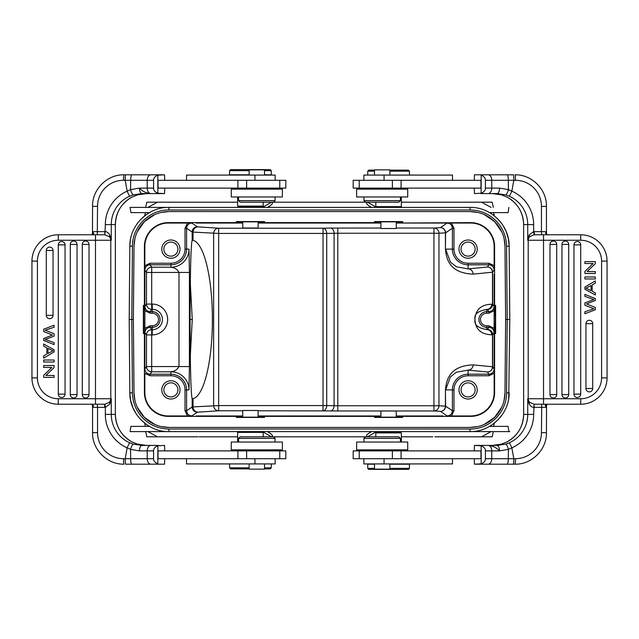 <?xml version="1.0" encoding="UTF-8"?>
<svg xmlns="http://www.w3.org/2000/svg" width="639" height="639" viewBox="0 0 639 639"><rect width="100%" height="100%" fill="white"/><g stroke="black" fill="none" stroke-linecap="round" stroke-linejoin="round"><path stroke-width="0.96" d="M198.01 436.812L146.818 436.812L145.684 431.597M263.188 436.812L271.479 436.812C273.18 436.117 272.573 434.832 269.674 432.93L267.358 431.597L375.548 431.597L371.642 431.597L369.326 432.93C366.427 434.816 365.827 436.102 367.513 436.804L271.479 436.812C273.18 436.117 272.573 434.824 269.674 432.93L267.358 431.597L371.642 431.597L369.326 432.93C366.427 434.824 365.82 436.117 367.521 436.812L263.188 436.804L263.188 432.379L237.644 432.379L237.644 442.028M493.316 431.597L492.182 436.812L440.854 436.812M435.63 436.812L440.591 436.812M203.37 436.812L237.644 436.812M200.822 436.812L203.314 436.812M401.356 436.812L432.771 436.812M199.096 436.812L206.637 436.812M147.881 431.597L157.537 436.812M144.702 423.178L145.42 426.381M190.318 283.229L192.259 319.5L190.318 355.771M192.259 319.5L190.079 319.5C190.19 367.832 190.885 394.239 192.163 398.736L193.05 398.624A79.252 20.512 90 0 0 212.404 319.5A79.252 20.512 90 0 0 193.05 240.376L192.163 240.264C190.885 244.761 190.19 271.168 190.079 319.5M192.163 398.736L193.05 398.624L193.05 406.915L192.163 406.995L192.163 398.736M193.05 240.376L192.163 240.264L192.163 232.005L193.05 232.085L193.05 240.376M145.42 212.619L144.702 215.822M481.463 436.812L491.119 431.597M493.58 426.381L494.298 423.178M492.549 424.488L498.14 419.711L502.414 414.463M508.716 398.416L509.802 319.5L509.163 246.167C509.515 225.391 490.832 206.876 470.064 207.403L168.936 207.403C148.168 206.876 129.485 225.391 129.837 246.167L129.198 319.5L129.837 392.833C129.485 413.609 148.168 432.124 168.936 431.597L238.427 431.597L237.644 432.379M504.051 400.573L504.994 392.801L505.633 319.5L507.198 319.5L506.559 392.833C506.847 412.259 489.49 429.48 470.064 429.009L168.936 429.017L168.936 431.597L470.064 431.597C490.832 432.124 509.515 413.609 509.163 392.833L508.548 399.407M396.276 431.86L380.892 431.86M263.452 431.597L238.427 431.597M146.483 424.504L140.86 419.711L136.674 414.591M136.403 414.184L132.928 407.738M132.872 407.61L130.644 400.413M130.636 400.373L129.837 392.833L129.198 319.5L129.845 245.392M130.284 240.568L129.837 246.167C129.485 225.391 148.168 206.876 168.936 207.403L168.936 209.983C149.51 209.52 132.153 226.741 132.441 246.167L131.802 319.5L129.198 319.5L129.837 392.833L132.441 392.833L131.802 319.5L133.367 319.5L134.006 246.199L133.367 319.5L134.006 392.801L134.949 400.573M140.844 219.305L146.483 214.488M263.452 207.403L375.548 207.403L371.642 207.403L369.326 206.07C366.427 204.184 365.827 202.89 367.521 202.188L271.487 202.196C273.18 202.882 272.573 204.176 269.674 206.07L267.358 207.403L371.642 207.403L369.326 206.07C366.427 204.184 365.827 202.898 367.513 202.196L271.487 202.196C273.18 202.89 272.573 204.176 269.674 206.07L267.358 207.403L130.108 207.403L130.899 212.619L149.43 212.619M376.595 207.403L400.573 207.403L401.356 206.621L375.812 206.621L376.595 207.403M145.684 207.403L146.818 202.188L237.644 202.196L157.537 202.188L147.881 207.403M157.537 202.188L237.644 202.188M494.298 215.822L493.58 212.619M501.823 223.698L497.406 218.554L492.517 214.488M509.802 319.5L509.163 246.167L506.559 246.167L507.198 319.5L509.786 319.508M161.148 426.548L168.936 427.427L470.064 427.427L477.852 426.548M484.354 424.368L494.658 417.299L501.815 407.059M137.185 407.059L144.342 417.299L154.654 424.368M134.949 238.427L134.006 246.199A34.929 34.929 0 0 1 168.936 211.573L470.064 211.573L168.936 211.573L161.148 212.452M154.654 214.632L144.342 221.701L137.185 231.941M470.064 211.573A34.929 34.929 0 0 1 504.994 246.199L504.051 238.427M501.815 231.941L494.658 221.701L484.354 214.632M477.852 212.452L470.104 211.573M504.994 246.199L505.633 319.5L504.994 392.801A34.929 34.929 0 0 1 470.064 427.427L168.936 427.427A34.929 34.929 0 0 1 134.006 392.801M498.14 219.289L502.334 224.425M502.581 224.792L506.048 231.198M506.16 231.47L508.324 238.451M508.388 238.746L509.163 246.167L508.34 238.515M491.119 207.403L481.463 202.188L401.356 202.188L492.182 202.188L493.316 207.403M401.356 202.188L481.463 202.188M363.926 196.972L363.926 200.622L400.421 200.622L398.856 202.188L273.508 202.188L275.074 200.622L238.579 200.622L238.579 196.972M396.276 223.051L470.703 223.043L470.703 222.628A23.883 23.883 0 0 1 494.586 246.502L494.586 305.426L495.624 305.426L495.624 333.574L494.586 333.574L494.586 392.498A23.883 23.883 0 0 1 470.703 416.372L402.658 416.372L402.658 417.419L374.51 417.419L374.51 416.372L264.49 416.372L264.49 417.419L236.342 417.419L236.342 416.372L168.297 416.372A23.883 23.883 0 0 1 144.414 392.498L144.837 392.498L144.837 373.288L150.077 375.772L170.909 375.772A14.114 14.114 0 0 1 185.022 389.886L185.022 410.717L186.588 410.717C186.9 413.88 188.641 415.622 191.804 415.933L197.379 412.211L218.658 410.789A5.216 5.032 86.3 0 1 213.626 405.573L213.626 233.427A5.216 5.032 93.7 0 1 218.658 228.211L323.03 228.211A5.216 3.69 -91 0 1 326.721 233.427L326.721 405.573A5.216 3.69 -89 0 1 323.03 410.789L323.03 405.573L337.783 405.757L337.783 233.243L334.093 233.299A5.216 3.69 89 0 0 330.403 228.083L380.892 228.035M470.703 222.628L396.747 223.043M380.892 223.051L374.51 222.947L374.51 221.581L402.658 221.581L402.658 222.628M374.51 222.628L264.49 222.628L258.108 223.051M242.724 223.051L236.342 222.947L236.342 221.581L264.49 221.581L264.49 222.628M236.342 222.628L168.297 222.628A23.883 23.883 0 0 0 144.414 246.502L144.414 305.426L144.837 311.337L144.861 270.009C145.173 266.846 146.914 265.105 150.077 264.794L150.077 263.228L170.909 263.228A14.114 14.114 0 0 0 185.022 249.114L185.022 228.283L187.499 223.043L168.297 223.043A23.459 23.459 0 0 0 144.837 246.502L144.837 274.307M144.837 311.337L144.885 328.278L150.117 325.794L152.242 325.794A6.294 6.294 0 0 0 158.536 319.5A6.294 6.294 0 0 0 152.242 313.206L150.117 313.206L144.885 310.722L144.733 333.574L143.376 333.574L143.376 305.426L144.414 305.426M144.414 333.574L144.414 392.498M495.305 305.426L495.305 333.574M494.586 305.426L494.115 319.5L494.586 333.574M451.501 223.043L453.978 228.283L453.978 249.114A14.114 14.114 0 0 0 468.091 263.228L488.923 263.228L488.923 264.794C492.086 265.105 493.827 266.846 494.139 270.009L494.163 246.502A23.459 23.459 0 0 0 470.703 223.043M494.115 319.5L494.115 310.722L488.883 313.206L486.758 313.206A6.294 6.294 0 0 0 480.472 319.819A6.294 6.294 0 0 0 486.758 325.794L488.883 325.794L494.115 328.278L494.115 319.5M488.883 313.206L488.883 311.64C492.046 311.329 493.779 309.588 494.091 306.424L494.115 310.722M486.758 325.794L486.758 329.572C477.812 328.007 473.898 324.636 475.033 319.452C473.938 314.316 477.844 310.977 486.758 309.428L486.758 313.206M488.883 325.794L488.883 327.36C492.046 327.671 493.779 329.412 494.091 332.576L494.115 328.278M494.163 373.288L488.923 375.772L468.091 375.772A14.114 14.114 0 0 0 453.978 389.886L453.978 410.717L451.501 415.957L470.703 415.957A23.459 23.459 0 0 0 494.163 392.498L494.163 364.693L494.139 368.991L492.661 366.778A5.216 5.208 -33.7 0 1 487.445 371.994A5.216 5.032 95.6 0 0 492.485 366.778L492.485 334.716A5.216 5.032 84.4 0 0 487.445 329.508L486.758 329.572A5.216 5.032 -95.6 0 1 491.798 334.788C476.502 334.293 475.224 324.221 474.865 319.053C475.56 313.901 477.141 304.627 491.798 304.212A5.216 5.032 -84.4 0 1 486.758 309.428L487.445 309.492L488.883 311.64L486.758 311.64A7.86 7.86 0 0 0 478.915 319.899A7.86 7.86 0 0 0 486.758 327.36L488.883 327.36L487.445 329.508A5.216 5.208 -146.3 0 1 492.661 334.716L494.091 332.576M458.97 389.886A9.122 9.122 0 0 0 468.091 399.008A9.122 9.122 0 0 0 477.221 389.886A9.122 9.122 0 0 0 468.091 380.764A9.122 9.122 0 0 0 458.97 389.886M494.139 368.991C493.827 372.154 492.086 373.895 488.923 374.206L488.923 375.772M453.978 389.886L445.599 389.886L450.399 376.938L456.302 372.241L468.091 370.101L468.091 375.772M453.978 410.717L452.412 410.717C452.1 413.88 450.359 415.622 447.196 415.933L451.501 415.957M236.342 416.372L242.724 415.949M258.108 415.949L264.49 416.372M374.51 416.372L380.892 415.949M396.276 415.949L402.658 416.372M144.837 392.498A23.459 23.459 0 0 0 168.297 415.957L191.804 415.933M187.499 415.957L185.022 410.717M161.779 389.886A9.122 9.122 0 0 0 170.909 399.008A9.122 9.122 0 0 0 180.03 389.886A9.122 9.122 0 0 0 170.909 380.764A9.122 9.122 0 0 0 161.779 389.886M144.885 328.278L144.909 332.576C145.221 329.412 146.954 327.671 150.117 327.36L150.117 325.794M170.909 375.772L170.909 374.206L150.077 374.206C146.914 373.895 145.173 372.154 144.861 368.991L144.837 327.663M150.117 313.206L150.117 311.64C146.954 311.329 145.221 309.588 144.909 306.424L144.885 310.722M152.242 313.206L152.242 311.64L150.117 311.64L151.691 309.284A5.216 5.208 33.7 0 1 146.475 304.076L144.909 306.424M143.695 333.574L143.695 305.426M144.837 265.712L150.077 263.228M161.779 249.114A9.122 9.122 0 0 0 170.909 258.236A9.122 9.122 0 0 0 180.03 249.114A9.122 9.122 0 0 0 170.909 239.992A9.122 9.122 0 0 0 161.779 249.114M144.861 270.009L146.475 272.43A5.216 5.208 146.3 0 1 151.691 267.214L170.909 267.214A18.1 18.1 0 0 0 189.008 249.114L189.408 272.43L151.691 272.43L151.691 304.076L152.242 304.076A15.424 15.424 0 0 1 167.642 320.299A15.424 15.424 0 0 1 152.242 334.924L151.691 334.924L151.691 371.786A5.216 5.208 33.7 0 1 146.475 366.57L146.475 334.924A5.216 5.208 146.3 0 1 151.691 329.716L151.691 334.924L146.475 334.924L144.909 332.576M189.008 389.886L186.588 389.886A15.679 15.679 0 0 0 170.909 374.206L170.909 371.786A18.1 18.1 0 0 1 189.008 389.886L189.408 366.57L178.984 366.57L178.984 272.43C175.533 266.391 170.685 267.789 170.909 267.214L170.909 263.228M185.022 228.283L186.588 228.283C186.9 225.12 188.641 223.378 191.804 223.067L187.499 223.043M442.899 223.043L447.196 223.067C450.367 223.378 452.1 225.12 452.412 228.283L453.978 228.283M236.342 221.901L242.724 222.005M258.108 222.005L264.49 221.901M258.108 221.845L242.756 221.845L242.724 227.995L258.108 227.995L258.108 221.845M374.51 221.901L380.892 222.005M396.276 222.005L402.658 221.901M380.924 221.837L380.892 228.514L396.276 228.514L396.276 221.845L380.924 221.837M488.923 263.228L494.163 265.712M458.97 249.114A9.122 9.122 0 0 0 468.091 258.236A9.122 9.122 0 0 0 477.221 249.114A9.122 9.122 0 0 0 468.091 239.992A9.122 9.122 0 0 0 458.97 249.114M468.091 263.228L468.091 268.899L456.302 266.759L450.399 262.062L445.599 249.114L453.978 249.114M447.196 223.067L440.391 227.612L433.929 228.035A5.216 5.032 -93.7 0 1 438.969 233.243L445.599 232.828L452.412 228.283L452.412 249.114A15.679 15.679 0 0 0 468.091 264.794L488.923 264.794L487.445 267.006A5.216 5.208 -146.3 0 1 492.661 272.222L492.485 272.222A5.216 5.032 84.4 0 0 487.445 267.006L468.091 268.899A5.216 5.032 -95.6 0 1 473.132 274.115C447.372 273.101 446.341 256.263 445.423 249.114L445.423 232.828A5.216 5.032 86.3 0 0 440.391 227.612A5.216 5.208 -123.7 0 1 445.599 232.828L445.423 249.114M491.798 304.212L492.661 304.284A5.216 5.208 -33.7 0 1 487.445 309.492A5.216 5.032 95.6 0 0 492.485 304.284L492.485 272.222L473.132 274.115M445.423 389.886L445.599 406.172L438.969 405.757L438.969 233.243L433.929 233.243L433.929 410.965L337.783 410.965L337.783 405.757L438.969 405.757A5.216 5.032 -86.3 0 1 433.929 410.965L440.383 411.388A5.216 5.032 93.7 0 0 445.423 406.172L445.423 389.886C446.286 382.657 447.596 365.788 473.132 364.885A5.216 5.032 -84.4 0 1 468.091 370.101L487.445 371.994L488.923 374.206L468.091 374.206A15.679 15.679 0 0 0 452.412 389.886L452.412 410.717L445.599 406.172A5.216 5.208 -56.2 0 1 440.383 411.388L447.196 415.933M337.783 410.965L330.403 410.917A5.216 3.69 91 0 0 334.093 405.701L334.093 233.299L323.03 233.427L323.03 405.573L218.658 405.573L218.658 410.789L242.724 410.789M461.054 249.114A7.037 7.037 0 0 0 468.091 256.151A7.037 7.037 0 0 0 475.136 249.114A7.037 7.037 0 0 0 468.091 242.077A7.037 7.037 0 0 0 461.054 249.114M262.102 207.14L238.682 207.14L237.644 206.101L263.188 206.101L262.102 207.14M264.514 174.814L271.271 174.814L271.271 170.645L264.514 170.645M271.271 170.645L270.225 169.599L230.607 169.599L229.561 170.645L229.561 174.814L249.138 174.814M229.561 170.645L249.138 170.645M158.041 188.114L285.817 188.114L285.817 180.294L158.041 180.294L158.041 188.114M164.734 188.114L164.55 193.585L157.833 193.226L157.833 175.174L164.55 174.814L164.734 180.294M164.55 193.585L150.892 193.585C146.315 193.218 142.497 191.388 139.438 188.114L130.516 189.647L130.715 180.294L125.196 180.294L127.153 191.157A5.471 0.439 -113.7 0 0 129.813 196.173L133.319 194.879L141.914 193.585C140.372 193.178 139.542 191.357 139.438 188.114L153.584 188.114L153.584 180.294C153.536 178.081 154.95 176.372 157.833 175.174M158.041 174.814L123.998 174.814A5.471 0.479 90 0 0 123.519 180.294L125.196 180.294A5.471 0.479 -90 0 1 125.667 174.814M135.931 174.814L164.55 174.814M140.923 193.601L158.041 193.585M153.584 180.294L147.234 180.294L147.234 188.114A5.471 3.658 90 0 0 150.892 193.585M153.584 188.114C153.536 190.326 154.95 192.027 157.833 193.226M133.319 194.879C132.473 194.655 131.538 192.914 130.516 189.647L127.153 191.157A36.495 36.359 -90 0 0 105.339 224.608L104.908 234.785L109.549 236.765L109.724 234.777C108.263 232.644 106.801 231.606 105.339 231.661L104.836 231.645L104.908 234.785M131.762 174.814C131.131 175.142 130.779 176.971 130.715 180.294L147.234 180.294A5.471 3.658 -90 0 1 150.892 174.814M90.594 234.777L92.04 234.753C93.765 234.281 94.157 233.626 93.214 232.788L92.551 231.645L104.836 231.645M104.564 234.777L58.277 234.777L58.277 240.248L89.021 240.248M89.021 398.752L58.277 398.752A20.855 20.855 0 0 1 37.421 377.897L37.421 261.103L31.95 261.103L31.95 377.897L31.95 261.103A26.327 26.327 0 0 1 58.277 234.777M104.908 404.215L109.549 402.235L109.724 404.223L105.339 407.339L104.908 404.215L95.475 404.223L95.475 398.752L58.277 398.752L58.277 404.223L104.564 404.223L104.836 407.355L97.551 407.355L97.28 404.223L90.586 404.223M89.452 404.223L88.885 404.223M109.724 404.223L111.274 398.752L95.475 398.752L95.475 240.248L110.795 240.248A5.471 5.455 90 0 0 109.549 236.765L111.274 240.248L110.795 240.248L110.795 398.752A5.471 5.455 90 0 1 109.549 402.235L111.274 398.752L111.274 414.391L115.363 414.391L115.363 224.608L111.274 224.608L111.274 240.248L109.724 234.777M91.808 404.231L93.542 405.853L93.222 406.212L92.455 404.87M92.575 407.355L93.222 406.212M92.032 404.247L88.222 404.223M91.633 404.223L92.447 405.078L92.551 407.211M93.214 232.788L92.447 233.914L92.575 206.357M92.575 432.643L92.551 407.355L97.551 407.355L97.551 432.643A26.071 25.967 90 0 0 123.519 458.706L125.196 458.706L127.153 447.843A5.471 0.439 -66.3 0 1 129.813 442.827A31.023 30.904 -90 0 1 111.274 414.391L105.339 414.391A36.495 36.359 -90 0 0 127.153 447.843L130.556 449.377L130.668 458.706L125.196 458.706A5.471 0.479 -90 0 0 125.667 464.186L128.088 464.186M150.892 464.186A5.471 3.658 -90 0 1 147.234 458.706L130.668 458.706C130.747 462.037 131.115 463.866 131.762 464.186L164.55 464.186L164.734 458.706M133.319 444.121C132.481 444.345 131.562 446.102 130.556 449.377L139.438 450.886C139.582 447.58 140.404 445.758 141.914 445.415L133.319 444.121L129.813 442.827M137.489 444.121L132.041 441.932L137.489 444.121L146.563 445.415L158.041 445.415L141.914 445.415M164.734 450.886L164.55 445.415L157.833 445.774C154.95 446.973 153.536 448.674 153.584 450.886L153.584 458.706C153.536 460.919 154.95 462.628 157.833 463.826L158.041 464.186M164.55 464.186L135.931 464.186M125.667 464.186L131.762 464.186M157.833 463.826L157.833 445.774M279.77 458.706L158.041 458.706L158.041 450.886L285.817 450.886L285.817 458.706L279.77 458.706L279.77 450.886M186.508 458.706L186.508 463.922L275.145 463.922L275.145 458.706M249.138 463.922L249.138 469.138L264.514 469.138L264.514 463.922M264.514 468.874L270.225 468.874L271.271 467.836L264.514 467.836M249.138 467.836L229.561 467.836L229.561 463.922M249.138 468.874L230.607 468.874L229.561 467.836M231.278 449.848L282.374 449.848L282.374 442.028L231.278 442.028L231.278 449.848M275.074 442.028L275.074 438.378L238.579 438.378L238.579 442.028M400.421 442.028L400.421 438.378L398.856 436.812L240.144 436.812L238.579 438.378M132.041 441.932A31.023 30.904 90 0 1 115.363 414.391L115.379 224.608C115.843 212.308 121.402 203.122 132.057 197.06A5.471 0.423 -117.5 0 1 132.057 197.06A5.471 0.423 -117.5 0 1 132.041 197.068L137.489 194.879L146.563 193.585M132.057 197.06L137.489 194.879M58.277 404.223A26.327 26.327 0 0 1 31.95 377.897L37.421 377.897L37.421 261.103A20.855 20.855 0 0 1 58.277 240.248L95.475 240.248L95.475 234.777M58.293 394.127A3.379 3.379 0 0 0 64.779 395.453A3.379 3.379 0 0 0 65.05 394.127L65.05 244.873A3.379 3.379 0 0 0 61.671 241.494A3.379 3.379 0 0 0 58.293 244.873L58.293 394.127L65.05 394.127M82.271 244.417A3.379 3.379 0 0 1 87.144 241.39A3.379 3.379 0 0 1 89.029 244.417L89.029 394.582A3.379 3.379 0 0 1 85.65 397.961A3.379 3.379 0 0 1 82.271 394.582L82.271 244.417L89.029 244.417M70.282 394.582A3.379 3.379 0 0 0 75.138 397.618A3.379 3.379 0 0 0 77.039 394.582L77.039 244.417A3.379 3.379 0 0 0 73.661 241.039A3.379 3.379 0 0 0 70.282 244.417L70.282 394.582L77.039 394.582M46.296 315.331A3.379 3.379 0 0 0 51.152 318.366A3.379 3.379 0 0 0 53.053 315.331L53.053 250.48A3.379 3.379 0 0 0 49.674 247.101A3.379 3.379 0 0 0 46.296 250.48L46.296 315.331L53.053 315.331M43.684 365.516L43.684 367.425L51.879 367.425L43.684 375.333L43.684 377.377L54.107 377.377L54.107 375.46L45.92 375.46L54.107 367.561L54.107 365.516L43.684 365.516M43.684 344.014L43.684 346.13L46.839 347.784L46.839 354.078L43.684 355.835L43.684 358.096L54.107 351.945L54.107 349.797L43.684 344.014M47.965 353.463L53.013 350.819L47.965 348.359L47.965 353.463M43.684 360.029L43.684 362.025L54.107 362.025L54.107 360.029L43.684 360.029M51.527 334.692L43.684 331.545L43.684 329.229L54.107 325.235L54.107 327.28L45.137 330.203L54.107 333.75L54.107 336.146L45.137 339.477L54.107 342.584L54.107 344.589L43.684 340.459L43.684 338.542L52.462 335.044L51.527 334.692M275.145 180.294L275.145 175.078L186.508 175.078L186.508 180.294M264.514 175.078L264.514 169.862L249.138 169.862L249.138 175.078M254.602 189.152L231.278 189.152L231.278 196.972L282.374 196.972L282.374 189.152L254.602 189.152M238.579 200.622L240.144 202.188L273.508 202.188M150.077 375.772L150.077 374.206L151.691 371.786L170.909 371.786C170.781 371.115 175.262 372.793 178.984 366.57L146.475 366.57L144.861 368.991M163.864 249.114A7.037 7.037 0 0 0 170.909 256.151A7.037 7.037 0 0 0 177.946 249.114A7.037 7.037 0 0 0 170.909 242.077A7.037 7.037 0 0 0 163.864 249.114M163.864 389.886A7.037 7.037 0 0 0 170.909 396.923A7.037 7.037 0 0 0 177.946 389.886A7.037 7.037 0 0 0 170.909 382.849A7.037 7.037 0 0 0 163.864 389.886M264.49 417.099L258.108 416.995M242.724 416.995L236.342 417.099M258.076 417.163L258.108 410.486L242.724 410.486L242.724 417.155L258.076 417.163M402.658 417.099L396.276 416.995M380.892 416.995L374.51 417.099M380.892 417.155L396.244 417.155L396.276 411.005L380.892 411.005L380.892 417.155M376.898 431.86L400.318 431.86L401.356 432.899L375.812 432.899L376.898 431.86M374.486 464.186L367.729 464.186L367.729 468.355L374.486 468.355M367.729 468.355L368.775 469.401L408.393 469.401L409.439 468.355L409.439 464.186L389.862 464.186M409.439 468.355L389.862 468.355M480.959 450.886L353.183 450.886L353.183 458.706L480.959 458.706L480.959 450.886M474.266 450.886L474.45 445.415L481.167 445.774L481.167 463.826L474.45 464.186L474.266 458.706M474.45 445.415L488.108 445.415C492.685 445.782 496.503 447.612 499.562 450.886L508.484 449.353L508.285 458.706L513.804 458.706L511.847 447.843A5.471 0.439 66.3 0 0 509.187 442.827L505.681 444.121L497.086 445.415C498.628 445.822 499.458 447.643 499.562 450.886L485.416 450.886L485.416 458.706C485.464 460.919 484.05 462.628 481.167 463.826M480.959 464.186L515.002 464.186A5.471 0.479 -90 0 0 515.481 458.706L513.804 458.706A5.471 0.479 90 0 1 513.333 464.186M503.069 464.186L474.45 464.186M498.077 445.399L480.959 445.415M485.416 458.706L491.766 458.706L491.766 450.886A5.471 3.658 -90 0 0 488.108 445.415M485.416 450.886C485.464 448.674 484.05 446.973 481.167 445.774M505.681 444.121C506.527 444.345 507.462 446.086 508.484 449.353L511.847 447.843A36.495 36.359 90 0 0 533.661 414.391L534.092 404.215L529.451 402.235L529.276 404.223C530.737 406.356 532.199 407.394 533.661 407.339L534.164 407.355L534.092 404.215M507.238 464.186C507.869 463.858 508.221 462.029 508.285 458.706L491.766 458.706A5.471 3.658 90 0 1 488.108 464.186M548.406 404.223L546.96 404.247C545.235 404.719 544.843 405.374 545.786 406.212L546.449 407.355L534.164 407.355M534.436 404.223L580.723 404.223L580.723 398.752L549.979 398.752M549.979 240.248L580.723 240.248L580.723 234.777A26.327 26.327 0 0 1 607.05 261.103L607.05 377.897A26.327 26.327 0 0 1 580.723 404.223M580.723 234.777L534.436 234.777L534.164 231.645L541.449 231.645L541.72 234.777L548.414 234.777M549.548 234.777L550.115 234.777M607.05 261.103L601.579 261.103A20.855 20.855 0 0 0 580.723 240.248L543.525 240.248L543.525 234.777L534.092 234.785L533.661 231.661L534.164 231.645M534.092 234.785L529.451 236.765L529.276 234.777L533.661 231.661L533.661 224.608L523.637 224.608L523.637 414.391L527.726 414.391L527.726 398.752L529.276 404.223M529.276 234.777L527.726 240.248L543.525 240.248L543.525 398.752L528.205 398.752A5.471 5.455 -90 0 0 529.451 402.235L527.726 398.752L528.205 398.752L528.205 240.248A5.471 5.455 -90 0 1 529.451 236.765L527.726 240.248L527.726 224.608A31.023 30.904 90 0 0 509.187 196.173A5.471 0.439 113.7 0 0 511.847 191.157L508.444 189.623L508.332 180.294C508.253 176.963 507.885 175.134 507.238 174.814L474.45 174.814L474.266 180.294M547.192 234.769L545.458 233.147L545.778 232.788L546.545 234.13M546.425 231.645L545.778 232.788M546.968 234.753L550.778 234.777M547.367 234.777L546.553 233.922L546.449 231.789M545.786 406.212L546.553 405.086L546.425 432.643M488.108 174.814A5.471 3.658 90 0 1 491.766 180.294L513.804 180.294A5.471 0.479 90 0 0 513.333 174.814L510.912 174.814M505.681 194.879C506.519 194.655 507.438 192.898 508.444 189.623L499.562 188.114C499.418 191.42 498.596 193.242 497.086 193.585L505.681 194.879L509.187 196.173M501.511 194.879L506.959 197.068L501.511 194.879L492.437 193.585L480.959 193.585L497.086 193.585M474.266 188.114L474.45 193.585L481.167 193.226C484.05 192.027 485.464 190.326 485.416 188.114L485.416 180.294C485.464 178.081 484.05 176.372 481.167 175.174L480.959 174.814M474.45 174.814L503.069 174.814M513.333 174.814L507.238 174.814M481.167 175.174L481.167 193.226M359.23 180.294L480.959 180.294L480.959 188.114L353.183 188.114L353.183 180.294L359.23 180.294L359.23 188.114M452.492 180.294L452.492 175.078L363.855 175.078L363.855 180.294M389.862 175.078L389.862 169.862L374.486 169.862L374.486 175.078M374.486 170.126L368.775 170.126L367.729 171.164L374.486 171.164M389.862 171.164L409.439 171.164L409.439 175.078M389.862 170.126L408.393 170.126L409.439 171.164M407.722 189.152L356.626 189.152L356.626 196.972L407.722 196.972L407.722 189.152M506.959 197.068A31.023 30.904 -90 0 1 523.637 224.608L523.621 414.391C523.157 426.692 517.598 435.878 506.943 441.94A5.471 0.423 62.5 0 1 506.943 441.94A5.471 0.423 62.5 0 1 506.959 441.932L501.511 444.121L492.437 445.415M506.943 441.94L501.511 444.121M580.707 244.873A3.379 3.379 0 0 0 574.221 243.547A3.379 3.379 0 0 0 573.95 244.873L573.95 394.127A3.379 3.379 0 0 0 577.329 397.506A3.379 3.379 0 0 0 580.707 394.127L580.707 244.873L573.95 244.873M556.729 394.582A3.379 3.379 0 0 1 551.856 397.61A3.379 3.379 0 0 1 549.971 394.582L549.971 244.417A3.379 3.379 0 0 1 553.35 241.039A3.379 3.379 0 0 1 556.729 244.417L556.729 394.582L549.971 394.582M568.718 244.417A3.379 3.379 0 0 0 563.862 241.382A3.379 3.379 0 0 0 561.961 244.417L561.961 394.582A3.379 3.379 0 0 0 565.339 397.961A3.379 3.379 0 0 0 568.718 394.582L568.718 244.417L561.961 244.417M592.704 323.669A3.379 3.379 0 0 0 587.848 320.634A3.379 3.379 0 0 0 585.947 323.669L585.947 388.52A3.379 3.379 0 0 0 589.326 391.899A3.379 3.379 0 0 0 592.704 388.52L592.704 323.669L585.947 323.669M595.316 273.484L595.316 271.575L587.121 271.575L595.316 263.667L595.316 261.623L584.893 261.623L584.893 263.54L593.08 263.54L584.893 271.439L584.893 273.484L595.316 273.484M595.316 294.986L595.316 292.87L592.161 291.216L592.161 284.922L595.316 283.165L595.316 280.904L584.893 287.055L584.893 289.203L595.316 294.986M591.035 285.537L585.987 288.181L591.035 290.641L591.035 285.537M595.316 278.971L595.316 276.975L584.893 276.975L584.893 278.971L595.316 278.971M587.473 304.308L595.316 307.455L595.316 309.771L584.893 313.765L584.893 311.72L593.863 308.797L584.893 305.25L584.893 302.854L593.863 299.523L584.893 296.416L584.893 294.411L595.316 298.541L595.316 300.458L586.538 303.956L587.473 304.308M363.855 458.706L363.855 463.922L452.492 463.922L452.492 458.706M374.486 463.922L374.486 469.138L389.862 469.138L389.862 463.922M384.398 449.848L407.722 449.848L407.722 442.028L356.626 442.028L356.626 449.848L384.398 449.848M400.421 438.378L363.926 438.378L363.926 442.028M461.054 389.886A7.037 7.037 0 0 0 468.091 396.923A7.037 7.037 0 0 0 475.136 389.886A7.037 7.037 0 0 0 468.091 382.849A7.037 7.037 0 0 0 461.054 389.886M413.976 436.812L412.051 436.812M409.439 436.812L406.564 436.812M232.133 436.812L229.034 436.812M226.613 436.812L224.84 436.812M434.863 436.812L436.421 436.812M438.274 436.812L439.904 436.812M470.088 207.403L130.108 207.403M489.57 212.619L508.101 212.619L508.892 207.403M149.43 426.381L130.899 426.381L130.108 431.597L168.904 431.597M130.108 431.597L509.802 431.597L508.892 431.597L508.101 426.381L489.57 426.381M262.469 431.597L271.479 436.812L262.469 431.597M367.521 436.812L376.531 431.597L367.513 436.804M506.559 392.833L509.163 392.833M509.163 392.937C509.451 413.681 490.8 432.124 470.064 431.597L470.064 429.017M168.936 429.017A36.495 36.495 -0 0 1 132.441 392.833M132.441 246.167L129.837 246.167M470.064 207.403L470.064 209.983L168.936 209.991M271.479 202.188L262.469 207.403L271.487 202.196M470.064 209.983A36.495 36.495 180 0 1 506.559 246.167M376.531 207.403L367.521 202.188L376.531 207.403M494.163 274.307L494.163 311.337M494.586 246.502L494.163 246.502M494.091 306.424L492.661 304.284L492.661 272.222L494.139 270.009M494.163 327.663L494.163 364.693M491.798 334.788L492.661 334.716L492.661 366.778L473.132 364.885M494.163 392.498L494.586 392.498M242.253 415.957L196.101 415.957M380.421 415.957L258.579 415.957M442.899 415.957L396.747 415.957M258.108 410.789L330.403 410.917M168.297 415.957L168.297 416.372M152.242 334.924L152.242 329.716A10.216 10.216 0 0 0 162.442 320.027A10.216 10.216 0 0 0 152.242 309.284L152.242 311.64A7.86 7.86 0 0 1 160.085 319.109A7.86 7.86 0 0 1 152.242 327.36L150.117 327.36L151.691 329.716L152.242 329.716L152.242 325.794M152.242 304.076L152.242 309.284L151.691 309.284L151.691 304.076L146.475 304.076L146.475 272.43L151.691 272.43L151.691 267.214L150.077 264.794L170.909 264.794A15.679 15.679 0 0 0 186.588 249.114L189.008 249.114M144.837 246.502L144.414 246.502M185.022 249.114L186.588 249.114L186.588 228.283L192.163 232.005A5.216 5.208 123.7 0 1 197.379 226.789L191.804 223.067M197.379 412.211A5.216 5.208 56.3 0 1 192.163 406.995L186.588 410.717L186.588 389.886L185.022 389.886M189.408 272.43L189.408 366.57M330.403 228.083L323.03 228.211L323.03 233.427L218.658 233.427L218.658 228.211L198.082 226.877A5.216 5.032 -86.3 0 0 193.05 232.085L218.658 233.427L218.658 405.573L193.05 406.915A5.216 5.032 -93.7 0 0 198.082 412.123M198.082 226.877L197.379 226.789M196.101 223.043L242.253 223.043M258.579 223.043L380.421 223.043M396.276 228.035L433.929 228.035L433.929 233.243L337.783 233.243L337.783 228.035M168.297 222.628L168.297 223.043M97.28 234.777L97.551 206.357A26.071 25.967 90 0 1 123.519 180.294M105.339 414.391L105.339 407.339L104.836 407.355M123.519 458.706A5.471 0.479 90 0 0 123.998 464.186C107.192 464.617 92.12 449.489 92.551 432.643L97.551 432.643M150.892 445.415A5.471 3.658 90 0 0 147.234 450.886L139.438 450.886M153.584 450.886L147.234 450.886L147.234 458.706L153.584 458.706M237.916 458.706L237.916 450.886M246.614 458.706L246.614 450.886M254.937 458.706L254.937 463.922M115.363 414.391L115.363 414.391C115.843 426.692 121.402 435.878 132.057 441.94M115.363 224.608A31.023 30.904 90 0 1 132.041 197.068M129.813 196.173A31.023 30.904 -90 0 0 111.274 224.608L105.339 224.608M97.551 206.357L92.551 206.357C92.12 189.511 107.192 174.383 123.998 174.814M65.05 244.873L58.293 244.873M82.271 394.582L89.029 394.582M77.039 244.417L70.282 244.417M53.053 250.48L46.296 250.48M246.614 188.114L246.614 180.294M237.916 188.114L237.916 180.294M254.937 180.294L254.937 175.078M470.703 416.372L470.703 415.957M541.72 404.223L541.449 432.643A26.071 25.967 -90 0 1 515.481 458.706M601.579 261.103L601.579 377.897L601.579 261.103M546.425 206.357L546.449 231.645L541.449 231.645L541.449 206.357A26.071 25.967 -90 0 0 515.481 180.294L513.804 180.294L511.847 191.157A36.495 36.359 90 0 1 533.661 224.608M515.481 180.294A5.471 0.479 -90 0 0 515.002 174.814C531.808 174.383 546.88 189.511 546.449 206.357L541.449 206.357M488.108 193.585A5.471 3.658 -90 0 0 491.766 188.114L499.562 188.114M485.416 188.114L491.766 188.114L491.766 180.294L485.416 180.294M401.084 180.294L401.084 188.114M392.386 180.294L392.386 188.114M384.063 180.294L384.063 175.078M523.637 224.608L523.637 224.608C523.157 212.308 517.598 203.122 506.943 197.06M523.637 414.391A31.023 30.904 -90 0 1 506.959 441.932M509.187 442.827A31.023 30.904 90 0 0 527.726 414.391L533.661 414.391M541.449 432.643L546.449 432.643C546.88 449.489 531.808 464.617 515.002 464.186M607.05 377.897L601.579 377.897A20.855 20.855 0 0 1 580.723 398.752L543.525 398.752L543.525 404.223M573.95 394.127L580.707 394.127M556.729 244.417L549.971 244.417M561.961 394.582L568.718 394.582M585.947 388.52L592.704 388.52M392.386 450.886L392.386 458.706M401.084 450.886L401.084 458.706M384.063 458.706L384.063 463.922M141.443 420.302L146.451 424.488M129.837 392.833L129.845 393.568M129.869 394.183L130.492 399.639M130.652 400.437L132.593 406.915M133.176 408.313L133.775 409.607M134.47 410.957L136.171 413.84M137.473 415.717L140.86 419.711M497.406 218.554L492.549 214.512M508.309 400.661L508.141 401.404M506.999 405.326L506.599 406.42M505.697 408.601L505.329 409.391M504.163 411.636L503.005 413.569M501.335 415.973L500.321 417.267M508.149 237.636L506.479 232.253M505.952 230.983L505.545 230.072M504.73 228.411L503.093 225.575M263.188 202.188L263.188 206.101M237.644 188.114L237.644 189.152M237.644 196.972L237.644 206.101M91.649 234.777L92.447 233.922M237.644 450.886L237.644 449.848M262.405 431.597L263.188 432.379M271.271 467.836L271.271 463.922M268.3 450.886L269.338 449.848M245.352 450.886L244.314 449.848M273.508 436.812L275.074 438.378M279.77 180.294L279.77 188.114M245.352 188.114L244.314 189.152M268.3 188.114L269.338 189.152M275.074 196.972L275.074 200.622M375.812 436.812L375.812 432.899M401.356 450.886L401.356 449.848M401.356 442.028L401.356 432.899M547.351 404.223L546.553 405.078M401.356 188.114L401.356 189.152M401.356 196.972L401.356 206.621M375.812 202.188L375.812 206.621M367.729 171.164L367.729 175.078M370.7 188.114L369.661 189.152M393.648 188.114L394.686 189.152M400.421 196.972L400.421 200.622M365.492 202.188L363.926 200.622M359.23 458.706L359.23 450.886M393.648 450.886L394.686 449.848M370.7 450.886L369.661 449.848M365.492 436.812L363.926 438.378M129.877 244.681L130.332 240.256M130.707 238.283L130.851 237.644M134.438 228.091L135.388 226.422M136.946 224.025L137.816 222.827"/></g></svg>
